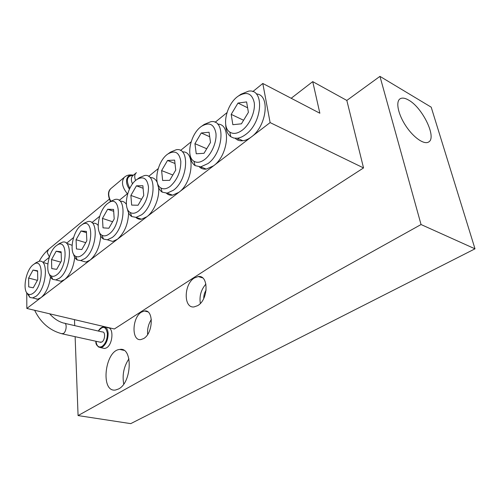 <?xml version="1.0" encoding="UTF-8"?>
<svg xmlns="http://www.w3.org/2000/svg" width="500" height="500" viewBox="0 0 500 500"><rect width="100%" height="100%" fill="white"/><g stroke="black" fill="none" stroke-linecap="round" stroke-linejoin="round"><path stroke-width="0.75" d="M65.019 323.4L102.344 331.969C105.581 331.344 105.2 340.15 101.894 342.006L99.963 342.144M36.275 298.812L36.456 299.194M248.4 112.338L241.419 123.825L232.838 124.7L231.194 114.369L237.981 103.069L246.606 101.919L248.4 112.338M237.981 103.069L247.613 107.781M231.194 114.369L243.588 120.256M210.506 142.45L204.006 153.294L196.244 153.775L194.938 143.669L201.262 132.988L209.062 132.25L210.506 142.45M201.262 132.988L209.694 136.725M194.938 143.669L206.731 148.744M175.744 170.069L169.681 180.338L162.638 180.481L161.612 170.6L167.531 160.475L174.613 160.094L175.744 170.069M167.531 160.475L175 163.487M161.612 170.6L172.838 174.994M143.75 195.487L138.069 205.238L131.656 205.1L130.881 195.431L136.431 185.819L142.881 185.731L143.75 195.487M136.431 185.819L143.112 188.281M130.881 195.431L141.556 199.262M114.206 218.962L108.869 228.238L103.012 227.856L102.45 218.406L107.669 209.25L113.562 209.425L114.206 218.962M107.669 209.25L113.694 211.294M102.45 218.406L112.6 221.75M86.838 240.712L81.812 249.556L76.45 248.969L76.075 239.725L80.994 230.987L86.394 231.388L86.838 240.712M80.994 230.987L86.456 232.694M76.075 239.725L85.731 242.656M61.413 260.912L56.669 269.363L51.744 268.594L51.531 259.556L56.181 251.206L61.137 251.794L61.413 260.912M56.181 251.206L61.163 252.644M51.531 259.556L60.725 262.137M242.45 130.044C237.569 133.656 233.356 134.344 229.819 132.106C221.081 126.881 226.719 103.488 238.45 95.988C246.825 91.181 252.094 93.406 254.25 102.675C255.45 111.538 249.919 124.312 242.45 130.044M225.719 124.569C225.869 130.281 227.569 134.338 230.812 136.744L233.825 138.075L237.306 138.238C240.056 137.894 242.869 136.619 245.756 134.412C262.719 122.425 264.581 88.106 248.506 91.175L240.963 94.237L239.562 95.275M256.288 93.95C270.4 94.406 266.95 126.037 251.306 136.975C248.419 139.156 245.594 140.412 242.844 140.75C239.788 141.069 237.225 140.25 235.169 138.287M204.831 159.375C200.662 162.481 197.025 163.094 193.919 161.219C185.469 156.494 190.706 133.219 201.713 126.194C209.381 121.819 214.125 124.181 215.938 133.269C216.894 141.925 211.681 154.119 204.831 159.375M190.156 155.213C190.581 160.156 192.231 163.631 195.106 165.631L200.769 166.85L208.012 163.538C223.794 152.425 225.706 118.681 210.75 121.725L204.269 124.394L202.812 125.494M217.712 124.156C231.406 123.644 228.438 155.456 213.525 165.837L206.262 169.106C203.556 169.412 201.269 168.681 199.394 166.925M170.325 186.281C166.737 188.962 163.575 189.513 160.85 187.931C152.725 183.644 157.631 160.519 167.975 153.931C175.019 149.95 179.3 152.413 180.819 161.325C180.844 171.456 177.344 179.769 170.325 186.281M157.487 183.162C158.075 187.463 159.644 190.456 162.181 192.131L167.138 193.137L173.394 190.256C188.1 179.931 190.1 146.769 176.169 149.762L170.556 152.094L169.069 153.244M182.431 151.938C195.656 150.531 193.069 182.469 178.856 192.319L172.581 195.169C170.162 195.456 168.1 194.806 166.394 193.206M138.562 211.044C135.45 213.381 132.694 213.875 130.294 212.525C122.513 208.625 127.156 185.675 136.881 179.506C143.369 175.863 147.244 178.406 148.5 187.144C148.375 197.013 145.062 204.975 138.562 211.044M127.344 208.756C128.025 212.519 129.488 215.113 131.738 216.537L136.088 217.375L141.525 214.85C155.256 205.244 157.356 172.656 144.369 175.581L139.481 177.638L137.975 178.819M150.031 177.569C153.269 177.387 155.7 179.069 157.325 182.625M158.55 187.438C159.894 197.113 154.181 211.45 146.931 216.713L141.475 219.206C139.288 219.481 137.419 218.881 135.856 217.4M109.231 233.912C106.512 235.963 104.094 236.406 101.981 235.25C94.544 231.688 98.969 208.944 108.131 203.15C120.781 193.238 122.231 224.506 109.231 233.912M99.431 232.275C100.144 235.594 101.5 237.862 103.506 239.088L107.338 239.788L112.094 237.562C124.938 228.612 127.15 196.588 115.013 199.45L110.738 201.269L109.225 202.469M120.25 201.281C122.756 200.981 124.8 201.994 126.369 204.3M128.594 212.85C128.212 224.05 124.494 232.85 117.431 239.25L112.662 241.444L107.669 239.887M82.056 255.1C79.669 256.906 77.544 257.306 75.669 256.306C68.575 253.05 72.831 230.525 81.469 225.081C93.231 215.812 94.125 246.394 82.056 255.1M73.494 253.969C74.212 256.919 75.469 258.925 77.256 259.981L80.65 260.569L84.825 258.606C96.862 250.25 99.194 218.787 87.837 221.569L84.069 223.188L82.562 224.406M93.006 223.238C95.037 222.975 96.756 223.706 98.15 225.425M100.706 235.975C99.869 246.494 96.331 254.544 90.094 260.131L85.9 262.075L81.581 260.837M56.812 274.781C54.706 276.375 52.825 276.744 51.156 275.869C44.406 272.887 48.513 250.6 56.669 245.475C67.638 236.788 68.05 266.7 56.812 274.781M49.331 274.05C50.031 276.688 51.188 278.475 52.794 279.4L55.806 279.9L59.5 278.156C70.794 270.338 73.25 239.431 62.6 242.131L59.269 243.575L57.769 244.812M67.694 243.65L72.062 245.3M74.731 257.281C73.606 267.181 70.256 274.6 64.688 279.544L60.981 281.269L57.231 280.281M43.038 262.387L49.219 257.356M44.119 262.688L47.844 263.938M50.512 277.031C49.188 286.35 46.025 293.212 41.019 297.625L270.119 122.6L363.537 167.931L114.356 328.988L26.844 308.45L41.019 297.625L37.725 299.169L34.462 298.369M66.487 243.294L73.525 237.569M91.856 222.644L99.644 216.306M119.162 200.413L127.775 193.4M148.619 176.431L158.169 168.656M180.494 150.481L191.112 141.838M215.087 122.312L226.925 112.681M252.781 91.631L262.806 83.469L270.119 122.6M37.738 279.725L33.244 287.812L28.712 286.894L28.637 278.056L33.044 270.056L37.606 270.806L37.738 279.725M33.044 270.056L37.619 271.281M28.637 278.056L37.4 280.338M33.3 293.113C31.431 294.531 29.756 294.862 28.269 294.1C21.85 291.363 25.844 269.312 33.544 264.494C43.794 256.331 43.781 285.594 33.3 293.113M26.75 292.688L29.944 297.494L32.625 297.925L35.906 296.363C46.519 289.037 49.094 258.681 39.094 261.3L36.138 262.594L34.644 263.844M26.738 292.669L26.844 308.45M431.2 107.169L475 248.825L421.05 224.537L379.95 76.369L431.2 107.169M408.681 100.125C422.531 107.65 437.05 137.694 428.65 141.994C424.237 144.963 413.669 137.725 405.994 126.169C398.256 114.656 395.538 102.013 399.888 98.95C401.956 97.525 404.888 97.912 408.681 100.125M475 248.825L130.75 423.631L78.075 415.581L75.125 336.675M74.706 325.625L74.488 319.631M421.05 224.537L78.075 415.581M379.95 76.369L346.825 100.438L363.537 167.931M107.425 327.806C113.906 326.544 113.194 344.169 106.531 347.831L104.675 348.519L102.7 348.1M143.606 338.587L140.831 339.588C131.312 341.219 132.012 317.5 141.463 312.119L144.5 310.988C153.919 309.212 153.281 333.406 143.606 338.587M197.644 305.656L194.112 306.906C183.35 308.581 183.75 284.062 194.381 277.962L198.238 276.55C208.881 274.744 208.538 299.775 197.644 305.656M118.612 388.944L115.5 390.025C100.094 392.625 104.869 350.169 119.806 349.444C132.906 346.662 132.131 382.356 118.612 388.944M136.425 217.894L136.788 217.613M167.356 193.988L168.025 193.469M200.888 168.062L201.875 167.306M237.375 139.863L238.675 138.856M291.181 98.275L312.731 81.625L319.85 113.231L262.806 83.469M346.825 100.438L312.731 81.625M123.737 384.05C122.094 374.925 123.831 366.519 128.944 358.819M206.15 290.081C204.506 292.625 203.7 295.419 203.744 298.456M205.919 284.062C201.069 289.65 199.213 296.106 200.344 303.431M151.356 319.444C148.438 324.031 147.2 329.031 147.65 334.456M49.65 313.806C53.969 318.694 58.775 321.819 64.062 323.181C67.2 322.481 66.644 331.55 63.412 333.512L61.531 333.681M48.519 249.419L47.188 252.394L49.35 256.938M110.781 201.231C108.088 195.938 108.056 191.775 110.681 188.744L111.369 188.169M110.438 201.481C107.744 195.637 107.825 191.388 110.681 188.744L124.331 177.288C121.1 181.669 122.106 187.156 127.356 193.744M129.444 189.112C124.069 182.031 126.606 173.581 133.412 175.181M133.275 175.294C126.819 175.931 125.675 180.269 129.831 188.3M132.513 183.906C130.925 180.406 130.975 177.706 132.669 175.8L133.125 175.419M136.425 172.662L136.044 172.994C134.462 174.731 134.319 177.231 135.619 180.494M98.406 331.062C102.931 325.475 105.925 326.269 107.381 333.444C107.35 339.294 105.6 343.606 102.131 346.394C98.769 347.994 96.725 346.287 96 341.275M98.256 346.869L100.744 347.675L102.6 346.975C106.25 344.044 108.094 339.506 108.125 333.344C107.706 329.012 106.175 326.863 103.531 326.894C101.625 327.062 99.881 328.45 98.306 331.044M34.631 310.281C40.819 322.906 50.106 330.775 62.488 333.894L100.95 342.362M39.188 261.288C41.731 256.575 44.737 252.706 48.212 249.669L109.362 199.119M132.294 175.044C129.175 174.575 126.519 175.325 124.331 177.288M136.044 172.994L132.969 175.55M229.819 132.106L230.812 136.744M238.45 95.988L240.963 94.237M242.844 140.75L237.306 138.238M193.919 161.219L195.106 165.631M201.713 126.194L204.269 124.394M206.262 169.106L200.769 166.85M160.85 187.931L162.181 192.131M167.975 153.931L170.556 152.094M172.581 195.169L167.138 193.137M130.294 212.525L131.738 216.537M136.881 179.506L139.481 177.638M141.475 219.206L136.088 217.375M101.981 235.25L103.506 239.088M108.131 203.15L110.738 201.269M112.662 241.444L107.338 239.788M75.669 256.306L77.256 259.981M81.469 225.081L84.069 223.188M85.9 262.075L80.65 260.569M51.156 275.869L52.794 279.4M56.669 245.475L59.269 243.575M60.981 281.269L55.806 279.9M28.269 294.1L29.944 297.494M33.544 264.494L36.138 262.594M37.725 299.169L32.625 297.925M119.806 349.444L123.875 350.331M202.562 277.863L198.238 276.55M147.762 311.825L144.5 310.988M104.675 348.519L100.744 347.675C97.144 346.506 95.531 344.363 95.913 341.256"/></g></svg>
